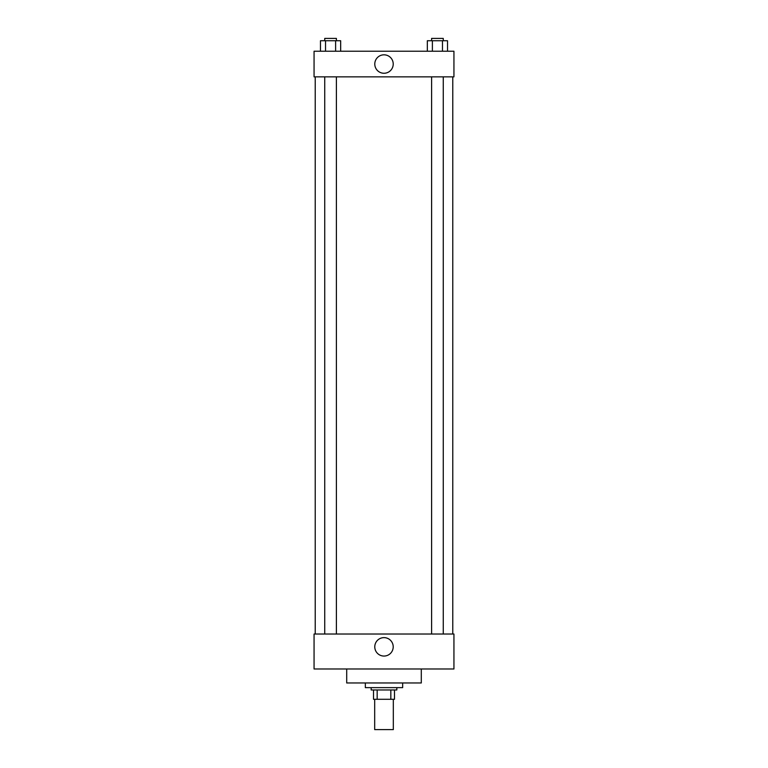 <?xml version="1.0" encoding="UTF-8"?>
<svg xmlns="http://www.w3.org/2000/svg" width="768" height="768" viewBox="0 0 768 768"><rect width="100%" height="100%" fill="white"/><g stroke="black" fill="none" stroke-linecap="round" stroke-linejoin="round"><path stroke-width="1.15" d="M374.678 699.293L374.678 729.6L393.322 729.6L393.322 699.293M390.835 689.971L390.835 699.293L373.507 699.293L373.507 689.971M390.835 699.293L394.493 699.293L394.493 689.971L394.493 699.293M396.826 687.638L396.826 689.971L371.174 689.971L371.174 687.638M377.165 689.971L377.165 699.293M365.347 682.973L365.347 687.638L402.653 687.638L402.653 682.973M346.704 668.986L346.704 682.973L421.296 682.973L421.296 668.986M314.064 668.986L453.936 668.986L314.064 668.986L314.064 634.022L453.936 634.022L453.936 668.986M374.774 646.838A9.226 9.226 0 0 1 388.608 638.861A9.226 9.226 0 0 1 388.608 654.826A9.226 9.226 0 0 1 374.774 646.838M452.774 76.867L452.774 634.022M453.936 76.867L314.064 76.867L314.064 51.226L453.936 51.226L453.936 76.867M393.226 64.042A9.226 9.226 0 0 1 379.392 72.029A9.226 9.226 0 0 1 379.392 56.054A9.226 9.226 0 0 1 393.226 64.042M447.523 51.226L447.523 40.733L427.334 40.733L427.334 51.226M442.474 40.733L442.474 51.226M432.384 40.733L432.384 51.226M431.606 40.733L431.606 38.4L443.261 38.4L443.261 40.733M340.666 51.226L340.666 40.733L320.477 40.733L320.477 51.226M335.616 40.733L335.616 51.226M325.526 40.733L325.526 51.226M324.739 40.733L324.739 38.4L336.394 38.4L336.394 40.733M315.226 76.867L315.226 634.022M443.261 634.022L443.261 76.867M431.606 634.022L431.606 76.867M324.739 76.867L324.739 634.022M336.394 76.867L336.394 634.022"/></g></svg>
